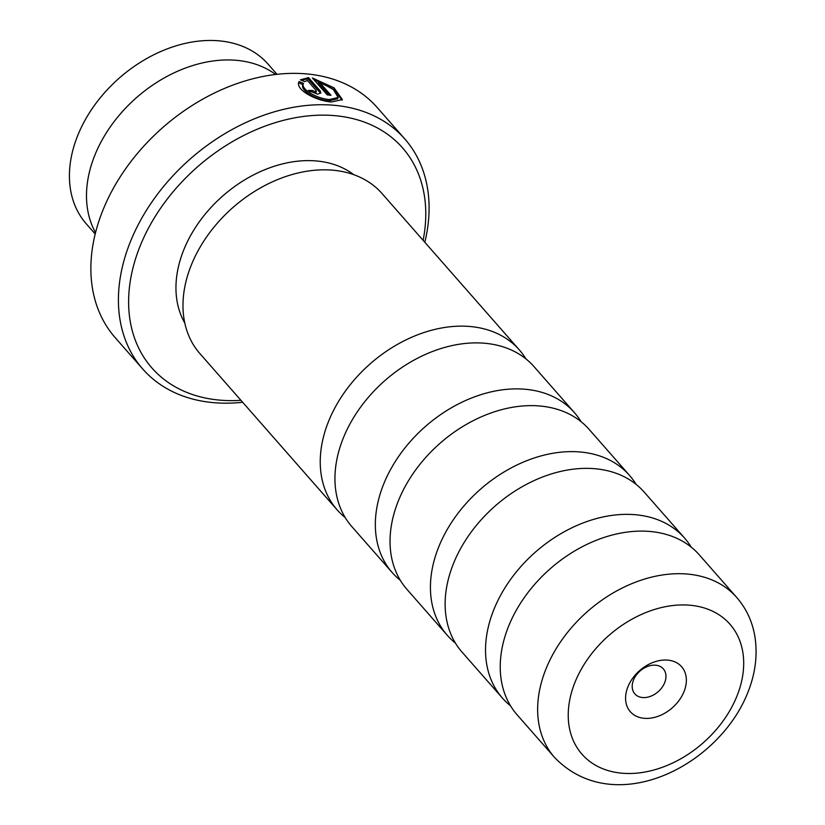 <?xml version="1.0" encoding="UTF-8"?>
<svg xmlns="http://www.w3.org/2000/svg" width="825" height="825" viewBox="0 0 825 825"><rect width="100%" height="100%" fill="white"/><g stroke="black" fill="none" stroke-linecap="round" stroke-linejoin="round"><path stroke-width="1.24" d="M400.331 580.336A121.223 87.935 -41.3 0 1 392.246 572.612A121.223 87.935 -41.3 0 1 383.996 483.295A121.223 87.935 -41.3 0 1 474.488 396.877A121.223 87.935 -41.3 0 1 574.417 412.634A121.223 87.935 -41.3 0 1 581.037 421.657M455.421 643.077A121.223 87.935 -41.3 0 1 447.336 635.353A121.223 87.935 -41.3 0 1 439.086 546.037A121.223 87.935 -41.3 0 1 529.578 459.618A121.223 87.935 -41.3 0 1 629.506 475.375A121.223 87.935 -41.3 0 1 636.127 484.399M510.52 705.818A121.223 87.935 -41.3 0 1 502.435 698.094A121.223 87.935 -41.3 0 1 494.185 608.778A121.223 87.935 -41.3 0 1 584.678 522.349A121.223 87.935 -41.3 0 1 684.606 538.117A121.223 87.935 -41.3 0 1 691.226 547.13M345.232 517.605A121.223 87.935 -41.3 0 1 337.147 509.871A121.223 87.935 -41.3 0 1 328.897 420.554A121.223 87.935 -41.3 0 1 419.399 334.135A121.223 87.935 -41.3 0 1 519.327 349.893A121.223 87.935 -41.3 0 1 525.938 358.916M95.195 233.991L86.285 223.843A120.997 87.77 -41.3 0 1 78.055 134.702A120.997 87.77 -41.3 0 1 168.372 48.438A120.997 87.77 -41.3 0 1 268.115 64.175L277.025 74.322M338.157 97.463L337.631 98.763L329.01 100.815C317.058 100.165 299.692 90.678 302.919 84.583L303.456 83.284C300.218 89.358 317.573 98.887 329.546 99.526L338.157 97.463L333.352 89.523L318.852 81.5L331 95.329A174.364 126.483 138.7 0 0 327.205 94.865L312.355 77.962L334.043 87.852L342.375 99.547L331.671 101.949C316.491 101.186 294.412 89.43 299.093 81.572L303.456 83.284M342.014 100.155L333.651 89.265L314.026 79.685M315.748 91.915L314.861 93.039L311.819 91.771L312.355 90.482L315.387 91.75L316.284 90.616L307.323 80.417L304.755 81.613L300.413 79.839L308.509 77.602L320.172 90.874L320.904 93.019L317.522 94.174L308.385 90.441A174.364 126.483 -41.3 0 1 312.355 90.482M628.011 686.596A34.114 24.75 138.7 0 0 644.036 718.297A34.114 24.75 138.7 0 0 683.925 691.845A34.114 24.75 138.7 0 0 667.889 660.134A34.114 24.75 138.7 0 0 628.011 686.596M633.548 679.913A18.954 13.747 138.7 0 0 634.837 693.877A18.954 13.747 138.7 0 0 650.461 696.341A18.954 13.747 138.7 0 0 664.61 682.832A18.954 13.747 138.7 0 0 663.321 668.869A18.954 13.747 138.7 0 0 647.697 666.404A18.954 13.747 138.7 0 0 633.548 679.913M392.246 572.612L351.852 526.618A121.223 87.935 -41.3 0 1 343.602 437.302A121.223 87.935 -41.3 0 1 434.105 350.883A121.223 87.935 -41.3 0 1 534.033 366.64L574.417 412.634M447.336 635.353L406.952 589.359A121.223 87.935 -41.3 0 1 398.702 500.043A121.223 87.935 -41.3 0 1 489.194 413.624A121.223 87.935 -41.3 0 1 589.122 429.382L629.506 475.375M502.435 698.094L462.041 652.101A121.223 87.935 -41.3 0 1 453.791 562.784A121.223 87.935 -41.3 0 1 544.283 476.355A121.223 87.935 -41.3 0 1 644.222 492.123L684.606 538.117M554.544 757.443L517.141 714.842A121.223 87.935 -41.3 0 1 508.891 625.525A121.223 87.935 -41.3 0 1 599.383 539.096A121.223 87.935 -41.3 0 1 699.311 554.864L736.725 597.465C746.243 608.458 752.276 621.338 754.823 636.106C757.845 654.978 755.37 674.159 747.378 693.66C717.637 766.951 613.903 819.029 554.544 757.443A121.223 87.935 -41.3 0 1 546.305 668.126A121.223 87.935 -41.3 0 1 636.797 581.697A121.223 87.935 -41.3 0 1 736.725 597.465M423.112 240.333A166.784 120.986 138.7 0 0 320.626 115.16A166.784 120.986 138.7 0 0 140.528 245.046A166.784 120.986 138.7 0 0 240.931 400.311M242.653 402.26A174.364 126.483 -41.3 0 1 142.735 369.012A174.364 126.483 -41.3 0 1 130.866 240.549A174.364 126.483 -41.3 0 1 261.03 116.232A174.364 126.483 -41.3 0 1 404.766 138.909A174.364 126.483 -41.3 0 1 424.823 242.292M404.766 138.909L377.221 107.539A174.364 126.483 138.7 0 0 233.485 84.862A174.364 126.483 138.7 0 0 103.321 209.179A174.364 126.483 138.7 0 0 115.18 337.642L142.735 369.012M184.79 323.049A113.644 82.428 -41.3 0 1 184.068 249.14A113.644 82.428 -41.3 0 1 353.75 174.673M337.147 509.871L199.877 353.554A121.223 87.935 -41.3 0 1 191.637 264.237A121.223 87.935 -41.3 0 1 282.129 177.818A121.223 87.935 -41.3 0 1 382.058 193.576L519.327 349.893M315.996 92.637L316.284 90.616M95.535 232.629A121.296 87.986 -41.3 0 1 95.153 154.44A121.296 87.986 -41.3 0 1 275.632 74.477M320.172 90.874L319.636 92.163L307.983 78.891L308.509 77.602M307.983 78.891L301.28 80.19M311.819 91.771A172.848 125.379 138.7 0 0 309.922 91.74M302.919 84.583L298.557 82.871M329.113 95.092L318.316 82.789L318.852 81.5M736.663 696.795A98.474 71.435 138.7 0 0 690.391 605.272A98.474 71.435 138.7 0 0 575.262 681.636A98.474 71.435 138.7 0 0 621.534 773.159A98.474 71.435 138.7 0 0 736.663 696.795"/></g></svg>
